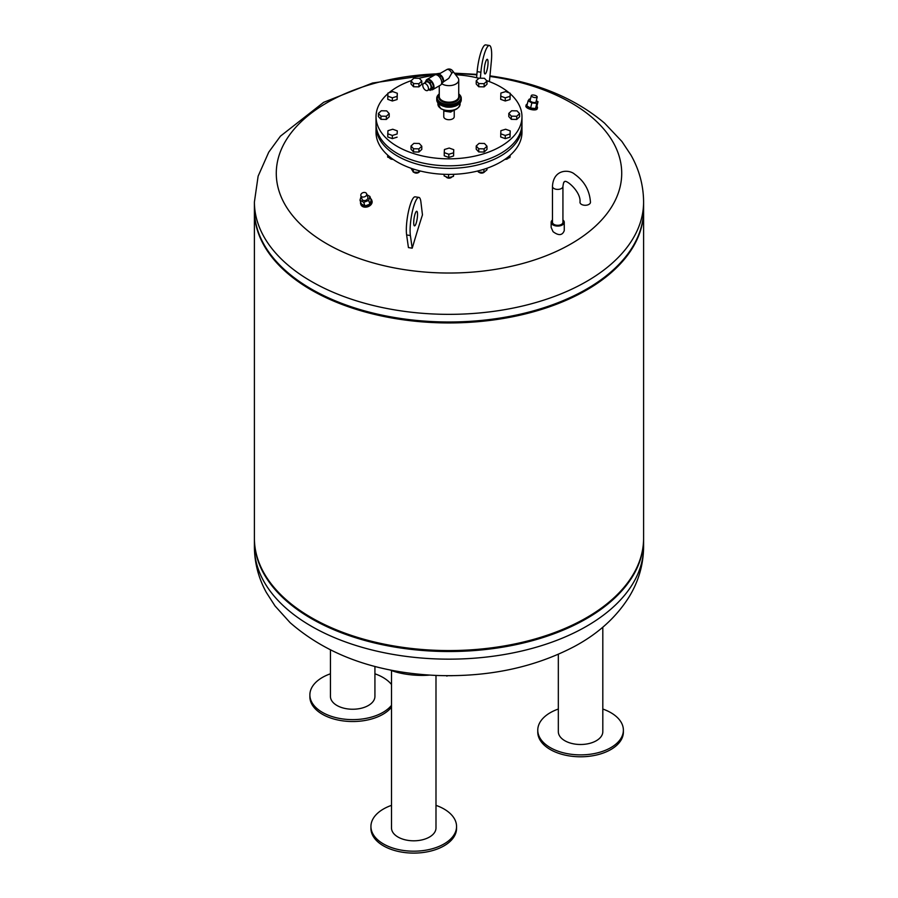 <?xml version="1.0" encoding="UTF-8"?>
<svg xmlns="http://www.w3.org/2000/svg" width="898" height="898" viewBox="0 0 898 898"><rect width="100%" height="100%" fill="white"/><g stroke="black" fill="none" stroke-linecap="round" stroke-linejoin="round"><path stroke-width="1.35" d="M479.543 172.573A2.728 1.571 0 0 0 479.667 172.652A2.728 1.571 0 0 0 483.517 172.652A2.728 1.571 0 0 0 483.652 172.573M484.471 171.911A3.109 1.796 180 0 1 483.798 172.495A3.109 1.796 180 0 1 479.397 172.495A3.109 1.796 180 0 1 478.926 172.147M478.533 170.8L478.533 172.135L483.91 172.382L486.974 169.812L486.974 168.252M483.91 169.262L483.91 172.382M477.624 171.024L478.533 172.135M504.957 159.305A2.728 1.571 0 0 0 507.381 158.879A2.728 1.571 0 0 0 507.505 158.789M508.436 157.958A3.109 1.796 180 0 1 507.651 158.71A3.109 1.796 180 0 1 505.08 159.227M505.888 158.654L509.896 157.554L510.221 155.197M509.896 155.489L509.896 157.554M390.495 158.789A2.728 1.571 0 0 0 390.619 158.879A2.728 1.571 0 0 0 393.043 159.305M392.92 159.227A3.109 1.796 180 0 1 390.349 158.71A3.109 1.796 180 0 1 389.519 157.857M387.678 155.107L387.678 157.128L392.359 158.834M414.348 172.573A2.728 1.571 0 0 0 414.483 172.652A2.728 1.571 0 0 0 418.333 172.652A2.728 1.571 0 0 0 418.457 172.573M419.276 171.911A3.109 1.796 180 0 1 418.603 172.495A3.109 1.796 180 0 1 414.203 172.495A3.109 1.796 180 0 1 413.742 172.147M411.026 168.252L413.349 172.135L418.726 172.382L420.343 171.013M413.349 169.026L413.349 172.135M418.726 170.598L418.726 172.382M446.946 177.613A2.728 1.571 0 0 0 447.069 177.692A2.728 1.571 0 0 0 450.931 177.692A2.728 1.571 0 0 0 451.054 177.613M451.986 176.771A3.109 1.796 180 0 1 451.2 177.535A3.109 1.796 180 0 1 446.8 177.535A3.109 1.796 180 0 1 445.969 176.682M444.128 174.302L444.128 175.952L448.573 177.714L453.445 176.378L453.726 174.313M448.573 174.403L448.573 177.714M453.445 174.324L453.445 176.378M521.94 124.957A72.974 42.127 180 0 1 521.974 126.236L521.974 132.275A72.974 42.127 180 0 1 449 174.403A72.974 42.127 180 0 1 376.026 132.275L376.026 126.236A72.974 42.127 180 0 1 376.06 124.957M521.974 126.236A72.974 42.127 180 0 1 449 168.364A72.974 42.127 180 0 1 376.026 126.236M413.877 143.366L419.265 143.478L421.791 146.228L418.928 148.866L413.54 148.754L411.015 146.004L413.877 143.366M421.791 146.228L421.791 149.405L418.928 152.043L413.54 151.93L411.015 149.18L411.015 146.004M413.54 151.93L413.54 148.754M418.928 152.043L418.928 148.866M444.431 149.506L449.191 148.047L453.759 149.697L453.569 152.806L448.809 154.265L444.241 152.615L444.431 149.506M453.759 149.697L453.569 155.983L448.809 157.442L444.241 155.792L444.241 152.615M448.809 157.442L448.809 154.265M453.569 155.983L453.569 152.806M486.985 146.228L486.985 149.405L484.123 152.043L478.735 151.93L476.209 149.18L476.209 146.004L479.072 143.366L484.46 143.478L486.985 146.228L484.123 148.866L478.735 148.754L476.209 146.004M478.735 151.93L478.735 148.754M484.123 152.043L484.123 148.866M510.221 130.883L510.03 137.169L505.26 138.629L500.691 136.979L500.882 130.693L505.653 129.233L510.221 130.883L510.03 133.993L505.26 135.452L500.691 133.802M505.26 138.629L505.26 135.452M510.03 137.169L510.03 133.993M519.583 113.631L519.583 116.807L516.72 119.445L511.321 119.333L508.796 116.583L508.796 113.406L511.658 110.768L517.046 110.881L519.583 113.631L516.72 116.269L511.321 116.156L508.796 113.406M511.321 119.333L511.321 116.156M516.72 119.445L516.72 116.269M510.221 93.246L510.03 99.532L505.26 100.991L500.691 99.341L500.882 93.055L505.653 91.596L510.221 93.246L510.03 96.355L505.26 97.815L500.691 96.165M505.26 100.991L505.26 97.815M510.03 99.532L510.03 96.355M486.985 81.045L486.985 84.221L484.123 86.859L478.735 86.747L478.735 83.57L476.209 80.82L479.072 78.182L484.46 78.294L486.985 81.045L484.123 83.682L478.735 83.57M484.123 86.859L484.123 83.682M478.735 86.747L476.209 83.997L476.209 80.82M421.791 81.045L421.791 84.221L418.928 86.859L418.928 83.682L413.54 83.57L411.015 80.82L413.877 78.182L419.265 78.294L421.791 81.045L418.928 83.682M418.928 86.859L413.54 86.747L413.54 83.57M413.54 86.747L411.015 83.997L411.015 80.82M397.309 93.246L397.118 99.532L397.118 96.355L392.347 97.815L387.779 96.165L387.97 93.055L392.74 91.596L397.309 93.246L397.118 96.355M397.118 99.532L392.347 100.991L392.347 97.815M392.347 100.991L387.779 99.341L387.779 96.165M386.679 110.881L389.204 113.631L386.342 116.269L380.954 116.156L378.417 113.406L381.28 110.768L386.679 110.881M386.342 116.269L386.342 119.445L389.204 116.807L389.204 113.631M386.342 119.445L380.954 119.333L378.417 116.583L378.417 113.406M380.954 119.333L380.954 116.156M392.74 129.233L397.309 130.883L397.118 133.993L392.347 135.452L387.779 133.802L387.97 130.693L392.74 129.233M397.118 133.993L397.309 130.883M397.118 137.169L392.347 138.629L387.779 136.979L387.779 133.802M392.347 138.629L392.347 135.452M486.559 80.584A72.974 42.127 180 0 1 500.601 86.904A72.974 42.127 180 0 1 509.177 92.864M510.221 93.774A72.974 42.127 180 0 1 521.974 116.695A72.974 42.127 180 0 1 449 158.834A72.974 42.127 180 0 1 376.026 116.695A72.974 42.127 180 0 1 387.936 93.628M388.969 92.752A72.974 42.127 180 0 1 411.172 80.674M419.04 78.283A72.974 42.127 180 0 1 433.857 75.488M455.6 74.747A72.974 42.127 180 0 1 478.948 78.283M521.974 116.695L521.974 123.688A72.974 42.127 180 0 1 449 165.816A72.974 42.127 180 0 1 376.026 123.688L376.026 116.695M461.235 98.668A12.258 7.083 180 0 1 461.258 99.061A12.258 7.083 180 0 1 453.692 105.605A12.258 7.083 180 0 1 440.334 104.067A12.258 7.083 180 0 1 436.742 99.061A12.258 7.083 180 0 1 436.765 98.668M438.774 74.22L446.766 69.606A4.479 2.582 60 0 1 449 69.831A4.479 2.582 60 0 1 451.739 73.243L448.764 78.373L443.253 81.965M446.766 69.606A4.479 4.479 0 0 1 452.536 70.74A3.873 2.234 -0 0 1 452.547 70.751A3.873 2.234 -0 0 1 451.739 73.243A4.479 2.582 60 0 1 451.75 73.277M439.268 85.838L439.268 96.569A9.732 5.613 -0 0 0 442.119 100.542A9.732 5.613 -0 0 0 452.727 101.755A9.732 5.613 -0 0 0 458.732 96.569L458.732 80.034A9.732 5.613 -0 0 1 452.727 85.209A9.732 5.613 -0 0 1 442.119 83.997A9.732 5.613 -0 0 1 441.726 83.75A9.732 5.613 -0 0 0 454.265 84.749A9.732 5.613 -0 0 0 457.901 77.744L452.547 70.751M435.945 74.758L437.517 73.849L441.49 76.139L443.477 81.258L441.367 84.154M441.704 82.279L443.477 81.258M439.683 77.183L441.49 76.139M428.952 89.71L430.131 90.395L432.039 87.678L430.131 82.762L426.314 80.562L424.698 82.863M427.628 90.474L430.232 88.969A4.03 2.324 -120 0 0 430.232 84.311A4.03 2.324 -120 0 0 426.213 81.987L423.598 83.503A4.03 2.324 -120 0 0 422.98 86.724A4.03 2.324 -120 0 0 425.607 90.271A4.03 2.324 -120 0 0 427.628 90.474A4.03 2.324 -120 0 0 427.628 85.826A4.03 2.324 -120 0 0 423.598 83.503M426.314 80.562L427.964 79.608L431.781 81.808L433.689 86.724L430.131 90.395M431.781 81.808L430.131 82.762M433.689 86.724L432.039 87.678M442.411 82.784A4.771 2.75 -120 0 0 442.579 82.695A4.771 2.75 -120 0 0 442.77 77.542A4.771 2.75 -120 0 0 438.246 74.265M431.163 89.8A5.837 3.368 -120 0 0 432.791 89.576L440.503 85.13A5.837 3.368 -120 0 0 440.503 78.395A5.837 3.368 -120 0 0 434.666 75.017L426.954 79.473A5.837 3.368 -120 0 0 425.82 81.269M432.791 89.576A5.837 3.368 -120 0 0 432.791 82.841A5.837 3.368 -120 0 0 426.954 79.473M453.961 110.185L450.628 112.104L444.555 111.161L444.106 110.207M436.765 99.465A12.258 7.083 0 0 0 436.742 99.858L436.742 99.061A12.258 7.083 0 0 0 440.334 104.067A12.258 7.083 0 0 0 453.692 105.605A12.258 7.083 0 0 0 461.258 99.061L461.258 98.264A12.258 7.083 -0 0 0 459.563 94.672M450.628 110.813L450.628 112.104M444.555 110.331L444.555 111.161M454.231 110.095L454.231 116.695A5.231 3.02 180 0 1 450.998 119.49A5.231 3.02 180 0 1 445.296 118.839A5.231 3.02 180 0 1 443.769 116.695L443.769 110.095M530.426 99.173L529.315 99.072L528.103 100.767L531.841 102.933L536.802 103.393L538.014 101.687L536.308 100.699M537.195 97.029L536.005 101.945A3.031 1.123 -166.4 0 1 534.097 102.529A3.031 1.123 -166.4 0 1 531.01 101.642A3.031 1.123 -166.4 0 1 530.101 100.52L531.29 95.592A3.031 1.123 13.6 0 0 532.2 96.726A3.031 1.123 13.6 0 0 535.287 97.601A3.031 1.123 13.6 0 0 537.195 97.029A3.031 1.123 13.6 0 0 534.512 95.222A3.031 1.123 13.6 0 0 531.29 95.592M538.014 101.687L536.768 106.817L535.556 108.523L536.802 103.393M535.556 108.523L530.606 108.063L531.841 102.933M530.606 108.063L526.857 105.897L528.103 100.767M537.487 107.738L537.229 108.781A5.837 2.166 -166.4 0 1 533.569 109.904A5.837 2.166 -166.4 0 1 527.631 108.209A5.837 2.166 -166.4 0 1 525.88 106.043L526.138 104.987A5.837 2.166 13.6 0 0 527.889 107.154A5.837 2.166 13.6 0 0 533.827 108.849A5.837 2.166 13.6 0 0 537.487 107.738A5.837 2.166 13.6 0 0 536.869 106.391M527.306 104.067A5.837 2.166 13.6 0 0 526.138 104.987M366.956 194.731L369.897 196.426L368.685 200.445L363.735 202.308L359.986 200.142L361.119 196.415M360.873 195.708L362.062 199.255A3.031 2.211 -18.6 0 0 365.643 200.377A3.031 2.211 -18.6 0 0 367.821 197.324L366.631 193.777A3.031 2.211 161.4 0 1 364.453 196.842A3.031 2.211 161.4 0 1 360.873 195.708A3.031 2.211 161.4 0 1 362.264 193.003A3.031 2.211 161.4 0 1 365.8 192.801A3.031 2.211 161.4 0 1 366.631 193.777M359.986 200.142L361.232 203.835L364.981 206.001L369.931 204.138L368.685 200.445M364.981 206.001L363.735 202.308M369.931 204.138L371.143 200.131L369.897 196.426M360.805 204.216A5.837 4.243 -18.6 0 0 360.906 204.598A5.837 4.243 -18.6 0 0 367.798 206.764A5.837 4.243 -18.6 0 0 371.974 200.883A5.837 4.243 -18.6 0 0 371.828 200.512M370.627 198.593A5.837 4.243 161.4 0 1 371.716 200.119A5.837 4.243 161.4 0 1 367.54 206.012A5.837 4.243 161.4 0 1 360.648 203.846A5.837 4.243 161.4 0 1 360.603 201.96M590.457 202.263A5.231 3.02 180 0 1 585.227 205.283A5.231 3.02 180 0 1 579.985 202.263C581.365 191.633 564.954 178.152 564.348 182.002C563.91 181.508 563.439 182.968 562.934 186.38A5.231 3.02 0 0 1 561.407 188.513A5.231 3.02 0 0 1 555.694 189.175A5.231 3.02 0 0 1 552.472 186.38C553.449 168.757 569.411 169.318 574.709 174.279C584.407 181.183 589.66 190.511 590.457 202.263M562.934 186.38L562.934 222.289A5.231 3.02 180 0 1 561.407 224.421A5.231 3.02 180 0 1 555.694 225.072A5.231 3.02 180 0 1 552.472 222.289L552.472 186.38M489.41 81.617L491.374 61.042A21.406 4.524 98.8 0 0 489.41 45.484A21.406 4.524 98.8 0 0 480.901 72.233L480.374 78.205M484.224 70.762A7.397 1.56 -81.2 0 1 485.268 63.118A7.397 1.56 -81.2 0 1 487.266 59.324A7.397 1.56 -81.2 0 1 487.681 66.879A7.397 1.56 -81.2 0 1 484.999 73.939A7.397 1.56 -81.2 0 1 484.224 70.762M476.602 77.699L477.141 71.649A21.406 4.524 -81.2 0 1 485.65 44.9L489.41 45.484M490.005 76.453A172.708 99.712 180 0 1 492.575 76.824A172.708 99.712 180 0 1 583.79 235.658A172.708 99.712 180 0 1 295.408 218.921A172.708 99.712 180 0 1 439.582 73.748M454.77 73.658A172.708 99.712 180 0 1 476.849 74.904M552.472 220.01A6.555 3.783 0 0 0 551.148 222.289L551.148 227.396L553.067 231.684C558.657 235.871 562.384 235.523 564.258 230.629L564.258 222.289A6.555 3.783 0 0 0 562.934 220.01M412.193 248.174L413.394 244.29A391.517 82.739 -81.2 0 1 422.464 214.88L420.859 201.579A21.406 4.524 -81.2 0 0 418.895 197.403A21.406 4.524 -81.2 0 0 412.339 211.58A21.406 4.524 -81.2 0 0 410.386 235.534L406.626 234.95L408.433 247.59L412.193 248.174L410.386 235.534M643.597 202.005L643.597 209.649A194.597 112.351 180 0 1 523.467 313.447A194.597 112.351 180 0 1 311.404 289.089A194.597 112.351 180 0 1 254.403 209.649L254.403 202.005A194.597 112.351 180 0 0 311.404 281.444A194.597 112.351 180 0 0 523.467 305.803A194.597 112.351 180 0 0 643.597 202.005C643.462 185.381 639.241 169.733 630.957 155.085L621.899 141.457L604.5 123.093C575.528 98.713 538.71 83.166 494.046 76.453L490.061 75.881M551.148 222.289A6.555 3.783 0 0 0 553.067 224.96A6.555 3.783 0 0 0 560.206 225.78A6.555 3.783 0 0 0 564.258 222.289M418.895 197.403L415.134 196.83A21.406 4.524 98.8 0 0 408.579 210.996A21.406 4.524 98.8 0 0 406.626 234.95M417.536 214.442A7.397 1.56 98.8 0 0 416.751 211.255A7.397 1.56 98.8 0 0 414.079 218.326A7.397 1.56 98.8 0 0 414.494 225.869A7.397 1.56 98.8 0 0 416.492 222.075A7.397 1.56 98.8 0 0 417.536 214.442M254.516 205.822A194.597 112.351 0 0 0 277.381 262.609A194.597 112.351 0 0 0 311.404 289.089A194.597 112.351 0 0 0 620.619 262.609A194.597 112.351 0 0 0 643.484 205.822M277.381 262.609L278.077 263.35A193.811 111.902 0 0 0 311.954 289.728A193.811 111.902 0 0 0 619.923 263.35L620.619 262.609M254.415 210.121A194.597 112.351 0 0 0 254.403 210.603A194.597 112.351 0 0 0 311.404 290.043A194.597 112.351 0 0 0 523.467 314.39A194.597 112.351 0 0 0 643.597 210.603A194.597 112.351 0 0 0 643.585 210.121M254.403 210.603L254.403 538.216A194.597 112.351 0 0 0 277.381 591.176L278.077 591.917A193.811 111.902 0 0 0 311.954 618.295A193.811 111.902 0 0 0 619.923 591.917L620.619 591.176A194.597 112.351 0 0 0 643.597 538.216L643.597 210.603M277.381 591.176A194.597 112.351 0 0 0 311.404 617.656A194.597 112.351 0 0 0 620.619 591.176M254.415 538.699A194.597 112.351 0 0 0 254.403 539.17A194.597 112.351 0 0 0 449 651.521A194.597 112.351 0 0 0 643.597 539.17A194.597 112.351 0 0 0 643.585 538.699M446.935 675.7L452.3 675.689M446.362 675.7L446.935 676.127M429.525 675.094A31.138 9.002 -175 0 1 406.121 674.185A31.138 9.002 -175 0 1 389.912 669.897M435.99 675.431L435.99 827.967A22.237 12.841 180 0 1 413.742 840.809A22.237 12.841 180 0 1 391.506 827.967L391.506 670.537M391.506 805.36A42.812 24.717 0 0 0 370.93 826.474A42.812 24.717 0 0 0 413.742 851.192A42.812 24.717 0 0 0 456.554 826.474A42.812 24.717 0 0 0 435.99 805.36M370.93 826.474L370.93 828.383A42.812 24.717 0 0 0 413.742 853.1A42.812 24.717 0 0 0 456.554 828.383L456.554 826.474M602.816 627.174L602.816 731.645A22.237 12.841 180 0 1 583.476 744.386A22.237 12.841 180 0 1 559.084 734.979A22.237 12.841 180 0 1 558.332 731.645L558.332 654.316M558.332 709.038A42.812 24.717 0 0 0 537.767 730.164A42.812 24.717 0 0 0 539.227 736.562A42.812 24.717 0 0 0 586.158 754.668A42.812 24.717 0 0 0 623.38 730.164A42.812 24.717 0 0 0 602.816 709.038M537.767 730.164L537.767 732.072A42.812 24.717 0 0 0 539.227 738.459A42.812 24.717 0 0 0 586.158 756.576A42.812 24.717 0 0 0 623.38 732.072L623.38 730.164M374.926 666.428L374.926 696.399A22.237 12.841 180 0 1 368.404 705.48A22.237 12.841 180 0 1 344.17 708.264A22.237 12.841 180 0 1 330.442 696.399L330.442 650.029M330.442 673.792A42.812 24.717 0 0 0 309.877 694.906A42.812 24.717 0 0 0 336.301 717.738A42.812 24.717 0 0 0 382.952 712.383A42.812 24.717 0 0 0 391.506 705.323M391.506 684.489A42.812 24.717 0 0 0 374.926 673.792M309.877 694.906L309.877 696.814A42.812 24.717 0 0 0 336.301 719.646A42.812 24.717 0 0 0 382.952 714.292A42.812 24.717 0 0 0 391.506 707.231M438.437 94.672A12.258 7.083 -0 0 0 436.742 98.264A12.258 7.083 -0 0 0 440.334 103.27A12.258 7.083 -0 0 0 453.692 104.808A12.258 7.083 -0 0 0 461.258 98.264L458.732 93.729M439.268 93.841A11.775 6.802 -0 0 0 440.671 102.484A11.775 6.802 -0 0 0 456.51 102.911A11.775 6.802 -0 0 0 458.732 93.841M439.268 95.356A10.215 5.893 -0 0 0 441.782 101.328A10.215 5.893 -0 0 0 454.309 102.192A10.215 5.893 -0 0 0 458.732 95.356M436.742 99.858A12.258 7.083 0 0 0 436.742 99.914A12.258 7.083 0 0 0 449 106.941A12.258 7.083 0 0 0 461.258 99.914A12.258 7.083 0 0 0 461.258 99.858A12.258 7.083 0 0 0 461.235 99.465M460.09 104.146C458.665 109.332 453.838 111.475 445.61 110.566L441.053 108.871L437.91 104.146A11.09 6.398 0 0 0 449 110.555A11.09 6.398 0 0 0 460.09 104.146L460.09 103.001M445.15 106.817A11.09 6.398 0 0 0 452.85 106.817M440.626 105.032A11.674 6.746 0 0 0 457.374 105.032M480.901 72.233L477.141 71.649M643.597 546.815C643.417 564.573 638.658 581.152 629.307 596.564C616.511 617.038 598.259 633.651 574.552 646.392C534.49 667.439 488.77 677.137 437.382 675.487C376.666 672.905 327.568 655.293 290.099 622.651L275.035 605.97L266.313 592.411C258.501 578.121 254.527 562.923 254.403 546.815A194.597 112.351 0 0 0 449 659.154A194.597 112.351 0 0 0 643.597 546.815L643.597 539.17M436.742 99.061L439.268 93.729M461.258 99.858L461.258 99.061M437.91 104.146L437.91 103.001M436.742 99.914L440.11 104.931L446.138 106.985C454.848 107.58 459.888 105.223 461.258 99.914M360.648 203.846L360.906 204.598M371.716 200.119L371.974 200.883M476.894 74.377L454.388 73.165M440.491 73.232L372.558 83.02L323.684 102.305L280.445 136.159L268.749 152.166L258.119 176.188L254.403 202.005M254.403 546.815L254.403 539.17"/></g></svg>
